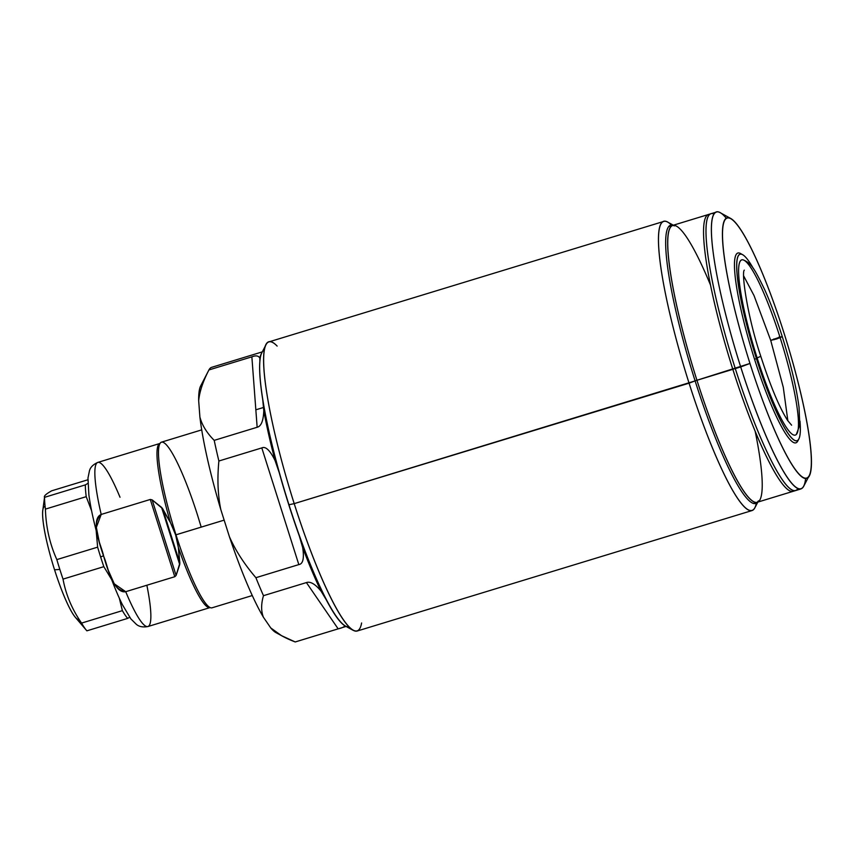 <?xml version="1.0" encoding="UTF-8"?>
<svg xmlns="http://www.w3.org/2000/svg" width="854" height="854" viewBox="0 0 854 854"><rect width="100%" height="100%" fill="white"/><g stroke="black" fill="none" stroke-linecap="round" stroke-linejoin="round"><path stroke-width="1.28" d="M735.251 368.48L732.828 369.334A144.742 22.087 -107 0 1 708.606 214.45A144.742 22.087 73 0 0 732.828 369.334L735.251 368.48M809.197 475.646A136.074 20.763 73 0 0 783.844 332.537A136.074 20.763 73 0 0 730.736 218.464A136.074 20.763 73 0 0 749.972 363.452L740.696 366.942L749.972 363.452A136.074 20.763 73 0 0 809.197 475.646L803.699 486.278A144.742 22.087 -107 0 1 740.696 366.942L735.283 368.586A144.742 22.087 73 0 0 797.892 488.627A144.742 22.087 -107 0 1 732.177 358.584A144.742 22.087 -107 0 1 714.115 214.012A144.742 22.087 73 0 0 735.283 368.586L740.696 366.942A144.742 22.087 73 0 0 800.945 488.936L795.544 490.591A144.742 22.087 -107 0 1 735.283 368.586A144.742 22.087 -107 0 1 711.072 213.703A144.742 22.087 73 0 0 735.283 368.586A144.742 22.087 73 0 0 795.544 490.591L753.292 503.476M668.821 226.588L716.474 212.048A144.742 22.087 73 0 0 740.696 366.942A144.742 22.087 -107 0 1 720.242 212.721L730.736 218.464M749.972 363.452A136.074 20.763 73 0 0 807.948 477.365A136.074 20.763 73 0 0 783.844 332.537A136.074 20.763 73 0 0 725.868 218.624A136.074 20.763 73 0 0 749.972 363.452L695.092 380.852M798.255 439.885A99.235 15.148 -107 0 1 754.552 359.267A99.235 15.148 -107 0 1 741.624 254.257A99.235 15.148 -107 0 0 752.417 352.414A99.235 15.148 -107 0 0 798.255 439.885M779.254 336.722A99.235 15.148 -107 0 1 779.638 337.928M798.853 438.967L797.753 441.091A99.235 15.148 -107 0 1 754.552 359.267L756.409 358.573A97.505 14.881 73 0 0 798.853 438.967A97.505 14.881 73 0 0 799.984 421.086A97.505 14.881 -107 0 1 776.884 412.856A97.505 14.881 -107 0 1 738.977 288.609A97.505 14.881 -107 0 1 753.548 268.882A97.505 14.881 73 0 0 742.628 254.684A97.505 14.881 73 0 0 756.409 358.573L754.552 359.267A99.235 15.148 -107 0 1 740.525 253.531L742.628 254.684M753.548 268.882A97.505 14.881 73 0 0 736.767 268.391A97.505 14.881 73 0 0 756.409 358.573A97.505 14.881 73 0 0 788.199 433.683A97.505 14.881 73 0 0 799.984 421.086M779.948 337.084A91.624 13.984 -107 0 1 796.174 434.611A91.624 13.984 -107 0 1 757.135 357.901A91.624 13.984 -107 0 1 740.909 260.385A91.624 13.984 -107 0 1 779.948 337.084L770.714 340.372L776.628 338.953L782.285 336.7L779.948 337.084L780.15 337.736M782.285 336.7C790.889 364.124 796.472 387.705 799.056 407.454L799.803 424.961L796.323 434.462A91.624 13.984 -107 0 1 757.135 357.901L760.797 356.321L757.135 357.901A91.624 13.984 -107 0 1 743.055 259.829C751.648 263.256 754.509 268.957 764.682 289.677C770.714 303.117 776.585 318.798 782.285 336.7L770.714 340.372L754.039 295.612L743.663 275.917M774.151 339.7A91.357 13.942 73 0 0 773.916 338.942M793.078 491.338A144.742 22.087 -107 0 1 732.828 369.334A144.742 22.087 73 0 0 793.078 491.338L757.199 502.28A144.742 22.087 -107 0 1 696.949 380.286L732.828 369.334L696.949 380.286A144.742 22.087 -107 0 1 672.728 225.403A144.742 22.087 -107 0 0 696.949 380.286L695.113 380.905A145.5 22.204 73 0 0 757.626 502.152A145.5 22.204 -107 0 1 691.986 370.849A145.5 22.204 -107 0 1 673.155 225.264A145.5 22.204 73 0 0 695.113 380.905A145.5 22.204 73 0 0 757.626 502.152M758.448 500.871L757.199 502.28A144.742 22.087 -107 0 1 696.949 380.286L735.614 368.287M757.818 502.099L754.861 507.81A151.158 23.069 -107 0 1 689.071 383.179L695.113 380.905L689.071 383.179A151.158 23.069 -107 0 1 667.711 222.115L673.347 225.21M673.155 225.264A145.5 22.204 73 0 0 695.113 380.905L294.203 503.636A151.158 23.069 -107 0 1 268.914 341.888L663.771 221.421A151.158 23.069 73 0 0 689.071 383.179A151.158 23.069 73 0 0 751.99 510.575A151.158 23.069 73 0 0 756.334 503.273A151.158 23.069 73 0 1 685.815 372.728A151.158 23.069 73 0 1 671.457 225.061A151.158 23.069 73 0 0 663.771 221.421M751.99 510.575L357.121 631.042A151.158 23.069 -107 0 1 294.203 503.636L689.071 383.179L294.203 503.636A151.158 23.069 73 0 0 353.193 630.348L344.792 625.747M346.062 626.441L295.42 641.898A143.525 21.905 -107 0 1 295.217 641.952L338.152 628.854C342.305 627.882 344.493 626.815 344.717 625.662L343.404 624.754A144.572 22.065 -107 0 1 326.153 599.604L321.019 591.107A143.525 21.905 -107 0 1 302.7 547.681L299.348 536.056A144.572 22.065 -107 0 1 288.801 504.789L294.203 503.636L288.801 504.789A144.572 22.065 -107 0 1 279.226 472.636L275.063 460.552A143.525 21.905 -107 0 1 263.79 410.689L262.733 399.672A144.572 22.065 -107 0 1 259.862 361.391L259.851 358.104A143.525 21.905 -107 0 1 261.196 354.015L266.032 344.664A151.158 23.069 73 0 0 294.203 503.636L288.801 504.789A144.572 22.065 -107 0 1 279.226 472.636L275.063 460.552C270.024 450.304 265.605 446.087 261.815 447.912L218.88 461.011A143.525 21.905 -107 0 1 214.215 440.365L257.15 427.267C261.185 426.295 263.406 420.766 263.79 410.689A143.525 21.905 73 0 0 275.063 460.552C270.024 450.304 265.605 446.087 261.815 447.912L298.825 564.601C303.01 563.982 304.302 558.345 302.7 547.681A143.525 21.905 73 0 0 321.019 591.107C315.19 584.04 310.322 581.2 306.415 582.577L263.48 595.676A143.525 21.905 -107 0 1 255.901 577.699L298.825 564.601L255.901 577.699C244.255 564.078 235.426 550.392 229.395 536.654L220.802 509.55A130.523 19.92 -107 0 1 199.9 417.072C202.056 425.185 206.828 432.946 214.215 440.365A143.525 21.905 73 0 0 218.88 461.011C217.172 478.71 217.813 494.893 220.802 509.55C217.813 494.893 217.172 478.71 218.88 461.011L261.815 447.912L298.825 564.601C303.01 563.982 304.302 558.345 302.7 547.681L299.348 536.056A144.572 22.065 -107 0 1 288.801 504.789A144.572 22.065 73 0 0 299.348 536.056L302.7 547.681C304.302 558.345 303.01 563.982 298.825 564.601L261.815 447.912C265.605 446.087 270.024 450.304 275.063 460.552L279.226 472.636A144.572 22.065 73 0 0 288.801 504.789M282.151 636.006L275.938 632.611A130.523 19.92 -107 0 1 270.75 627.936L263.384 617.186C261.036 611.101 261.068 603.927 263.48 595.676C261.068 603.927 261.036 611.101 263.384 617.186A130.523 19.92 -107 0 1 229.395 536.654C235.426 550.392 244.255 564.078 255.901 577.699A143.525 21.905 73 0 0 263.48 595.676L306.415 582.577C310.322 581.2 315.19 584.04 321.019 591.107L326.153 599.604A144.572 22.065 73 0 0 343.404 624.754A144.572 22.065 -107 0 1 326.153 599.604L321.019 591.107C315.19 584.04 310.322 581.2 306.415 582.577L338.152 628.854L295.217 641.952A143.525 21.905 73 0 0 295.612 641.824A143.525 21.905 -107 0 1 295.217 641.952C284.286 637.778 276.13 633.102 270.75 627.936L281.585 635.696L295.217 641.952L338.152 628.854C342.305 627.882 344.493 626.815 344.717 625.662L343.404 624.754L344.717 625.662C344.493 626.815 342.305 627.882 338.152 628.854L306.415 582.577L338.152 628.854M361.616 622.972A151.158 23.069 -107 0 1 290.958 493.196A151.158 23.069 -107 0 1 277.144 346.083A151.158 23.069 73 0 0 266.032 344.664M261.591 353.321A143.525 21.905 73 0 0 259.851 358.104C258.484 355.68 255.826 355.253 251.866 356.844L208.931 369.942C202.964 381.428 199.548 391.687 198.672 400.729C199.548 391.687 202.964 381.428 208.931 369.942A143.525 21.905 73 0 1 211.856 367.273L254.791 354.175L211.856 367.273A143.525 21.905 73 0 0 208.931 369.942L251.866 356.844L257.15 427.267C261.185 426.295 263.406 420.766 263.79 410.689L262.733 399.672A144.572 22.065 -107 0 1 259.862 361.391L259.851 358.104C258.484 355.68 255.826 355.253 251.866 356.844L208.931 369.942A143.525 21.905 -107 0 1 211.653 367.327L262.295 351.88M263.705 407.411L255.837 409.813M208.931 369.942C202.964 381.428 199.548 391.687 198.672 400.729L199.9 417.072L198.672 400.729A130.523 19.92 73 0 1 202.814 383.649A130.523 19.92 73 0 0 198.672 400.729A130.523 19.92 -107 0 1 200.679 385.912L208.888 370.028M198.672 400.729L199.9 417.072C202.056 425.185 206.828 432.946 214.215 440.365L257.15 427.267L251.866 356.844L257.15 427.267L214.215 440.365C206.828 432.946 202.056 425.185 199.9 417.072A130.523 19.92 73 0 0 220.802 509.55L229.395 536.654A130.523 19.92 73 0 0 263.384 617.186L270.75 627.936A130.523 19.92 73 0 0 277.507 633.23A130.523 19.92 -107 0 1 270.75 627.936C276.13 633.102 284.286 637.778 295.217 641.952M252.261 595.548L212.038 607.813A86.606 13.216 -107 0 1 175.988 534.817L224.154 520.129L175.988 534.817A86.606 13.216 -107 0 1 161.491 442.148L201.725 429.872M160.093 443.386L159.954 443.45A85.806 13.098 73 0 0 170.49 522.691L161.555 507.372L152.129 499.857L150.283 499.462L101.199 514.439A85.806 13.098 -107 0 1 97.826 462.409A85.806 13.098 73 0 0 101.199 514.439L150.283 499.462L174.782 576.717L176.105 575.436L152.129 499.857L161.555 507.372L179.714 564.601L179.863 563.01L162.623 508.664L161.555 507.372L179.714 564.601L176.105 575.436L152.129 499.857L150.283 499.462L174.782 576.717L125.709 591.694C110.273 589.217 108.896 568.486 103.718 556.37C100.953 543.315 89.841 525.274 101.199 514.439A85.806 13.098 73 0 1 96.982 462.9A85.806 13.098 73 0 1 120.019 497.263A85.806 13.098 73 0 0 97.826 462.409L159.954 443.45A85.806 13.098 73 0 0 170.49 522.691L175.625 534.903L178.39 547.617L179.863 563.01L162.623 508.664L170.49 522.691L175.988 534.817L178.39 547.617A85.806 13.098 73 0 0 210.031 607.589L209.678 607.365A86.606 13.216 -107 0 1 175.988 534.817A86.606 13.216 -107 0 1 159.794 443.845A86.606 13.216 -107 0 1 197.541 515.143L201.202 527.131M101.199 514.439L150.283 499.462L152.129 499.857L176.105 575.436L174.782 576.717L125.709 591.694C120.072 592.857 112.493 587.541 103.718 556.37C92.67 525.157 95.861 516.702 101.199 514.439L96.342 527.398L99.299 542.012L103.718 556.37L108.266 570.269L114.265 583.816L125.709 591.694A85.806 13.098 73 0 0 147.902 626.548A85.806 13.098 -107 0 1 125.709 591.694L174.782 576.717L176.105 575.436L179.714 564.601L178.39 547.617A85.806 13.098 73 0 0 210.031 607.589L147.902 626.548C139.618 628.042 136.725 624.402 136.555 624.541L130.886 618.926L122.442 604.76C117.767 595.334 113.048 583.837 108.266 570.269M86.5 630.391L75.323 617.293A59.107 9.02 -107 0 1 54.549 569.789L59.844 569.437A75.835 11.572 73 0 0 63.025 579.119C65.907 594.779 72.099 609.436 81.578 623.089A75.835 11.572 73 0 0 86.5 630.391A75.835 11.572 73 0 0 86.884 630.828L127.684 618.381L86.884 630.828A75.835 11.572 -107 0 1 81.578 623.089L122.378 610.642A75.835 11.572 73 0 0 127.684 618.381L129.648 617.239L127.684 618.381A75.835 11.572 -107 0 1 122.378 610.642L119.314 598.163L122.378 610.642L81.578 623.089C72.099 609.436 65.907 594.779 63.025 579.119L103.825 566.672A75.835 11.572 -107 0 1 100.644 556.989L103.515 555.73L100.644 556.989A75.835 11.572 73 0 0 103.825 566.672L111.671 579.61L103.825 566.672L63.025 579.119A75.835 11.572 -107 0 1 59.844 569.437A75.835 11.572 -107 0 1 56.834 559.605L97.634 547.158A75.835 11.572 73 0 0 100.644 556.989A75.835 11.572 -107 0 1 97.634 547.158L96.15 530.451L97.634 547.158L56.834 559.605C49.735 543.784 45.935 526.95 45.422 509.112A75.835 11.572 -107 0 1 44.536 497.338L85.336 484.891A75.835 11.572 73 0 0 86.222 496.665L45.422 509.112L86.222 496.665A75.835 11.572 -107 0 1 85.336 484.891L87.887 483.385L85.336 484.891L44.536 497.338A75.835 11.572 73 0 0 45.422 509.112C45.935 526.95 49.735 543.784 56.834 559.605A75.835 11.572 73 0 0 59.844 569.437L54.549 569.789A59.107 9.02 -107 0 1 42.775 510.596L44.536 497.338C43.618 496.174 45.999 493.996 51.678 490.815C45.999 493.996 43.618 496.174 44.536 497.338C43.618 496.174 45.999 493.996 51.678 490.815L87.887 479.777M91.591 510.777L86.222 496.665L91.591 510.777L86.222 496.665L45.422 509.112C45.935 526.95 49.735 543.784 56.834 559.605A75.835 11.572 73 0 0 59.844 569.437L54.549 569.789A59.107 9.02 -107 0 1 45.102 506.475A59.107 9.02 73 0 0 52.948 564.611A59.107 9.02 73 0 0 79.241 619.577A59.107 9.02 -107 0 1 54.549 569.789M348.88 626.836A144.742 22.087 -107 0 1 288.94 504.757A144.742 22.087 -107 0 1 264.42 349.98A144.742 22.087 -107 0 0 285.834 494.765A144.742 22.087 -107 0 0 348.88 626.836M805.632 478.293A144.742 22.087 -107 0 1 737.589 356.94A144.742 22.087 -107 0 1 726.306 218.272M783.844 332.537A136.074 20.763 -107 0 1 793.974 467.768A136.074 20.763 -107 0 1 722.89 243.689A136.074 20.763 -107 0 1 783.844 332.537M756.409 358.573L754.552 359.267M794.241 490.73A144.742 22.087 -107 0 1 729.722 359.342A144.742 22.087 -107 0 1 709.909 214.311M710.603 285.289A144.742 22.087 73 0 0 669.152 262.957A144.742 22.087 73 0 0 733.266 473.116A144.742 22.087 73 0 0 755.203 431.451M270.75 627.936L263.384 617.186C261.036 611.101 261.068 603.927 263.48 595.676L306.415 582.577M214.215 440.365A143.525 21.905 73 0 0 218.88 461.011C217.172 478.71 217.813 494.893 220.802 509.55L229.395 536.654C235.426 550.392 244.255 564.078 255.901 577.699L298.825 564.601M218.88 461.011L261.815 447.912M251.866 356.844C255.826 355.253 258.484 355.68 259.851 358.104L259.862 361.391A144.572 22.065 73 0 0 262.733 399.672L263.79 410.689C263.406 420.766 261.185 426.295 257.15 427.267M224.154 520.129L175.625 534.903L178.39 547.617L179.863 563.01L176.105 575.436M152.129 499.857L162.623 508.664L179.863 563.01M161.555 507.372L179.714 564.601M150.283 499.462L174.782 576.717M162.623 508.664L170.49 522.691L175.625 534.903M129.648 617.239L127.684 618.381A75.835 11.572 -107 0 1 122.378 610.642L119.314 598.163M111.671 579.61L103.825 566.672L63.025 579.119A75.835 11.572 -107 0 1 59.844 569.437M87.887 483.385L85.336 484.891L44.536 497.338A75.835 11.572 73 0 0 45.422 509.112M122.378 610.642L81.578 623.089C72.099 609.436 65.907 594.779 63.025 579.119M127.684 618.381L86.884 630.828A75.835 11.572 -107 0 1 81.578 623.089M96.15 530.451L97.634 547.158L56.834 559.605M103.515 555.73L100.644 556.989A75.835 11.572 73 0 1 97.634 547.158M302.7 547.681A143.525 21.905 73 0 0 321.019 591.107M275.063 460.552A143.525 21.905 -107 0 1 263.79 410.689M263.48 595.676A143.525 21.905 -107 0 1 255.901 577.699M263.384 617.186A130.523 19.92 -107 0 1 229.395 536.654M199.9 417.072A130.523 19.92 73 0 0 220.802 509.55M125.709 591.694A85.806 13.098 73 0 0 146.856 585.236M178.39 547.617A85.806 13.098 73 0 0 210.095 607.578M160.018 443.439A85.806 13.098 73 0 0 170.49 522.691M85.336 484.891A75.835 11.572 73 0 0 86.222 496.665M103.825 566.672A75.835 11.572 -107 0 1 100.644 556.989M797.892 488.627A144.742 22.087 -107 0 1 732.177 358.584A144.742 22.087 -107 0 1 714.115 214.012M744.314 270.142C741.208 272.298 747.41 316.706 760.797 356.321C770.596 386.552 779.563 407.956 787.698 420.552L791.615 425.196M787.858 420.776L783.278 387.31L770.714 340.372M708.606 214.45L672.728 225.403L674.553 225.872M97.826 462.409C90.14 465.782 89.755 470.415 89.542 470.383L87.973 478.037L88.88 494.84C90.684 508.183 94.153 523.908 99.299 542.012"/></g></svg>
